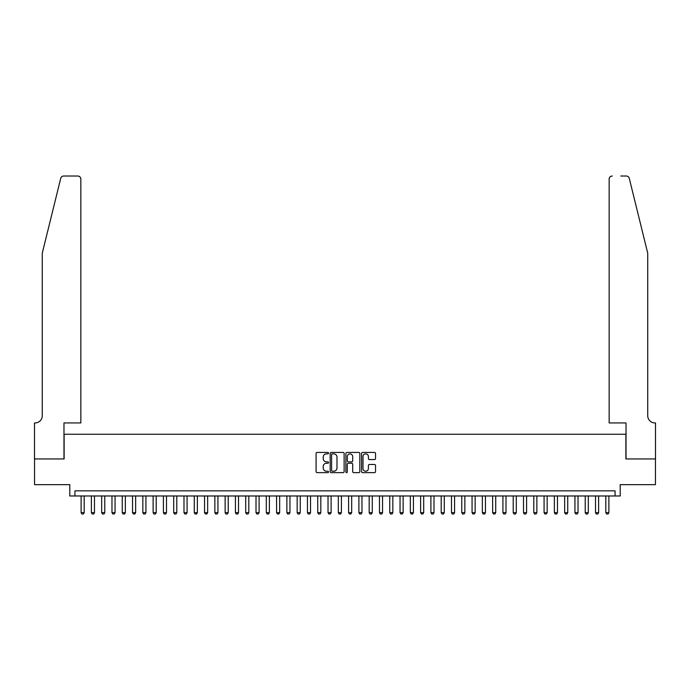 <?xml version="1.0" encoding="UTF-8"?>
<svg xmlns="http://www.w3.org/2000/svg" width="690" height="690" viewBox="0 0 690 690"><rect width="100%" height="100%" fill="white"/><g stroke="black" fill="none" stroke-linecap="round" stroke-linejoin="round"><path stroke-width="1.03" d="M328.544 453.149A0.707 0.707 0 0 0 327.836 452.442L317.107 452.442A1.009 1.009 0 0 0 316.089 453.451L316.089 471.632A1.009 1.009 0 0 0 317.107 472.641L327.836 472.641A0.707 0.707 0 0 0 328.544 471.934A0.707 0.707 0 0 0 327.836 471.227L326.448 471.227A3.234 3.234 0 0 1 323.213 467.993L323.213 466.483A3.234 3.234 0 0 1 326.448 463.249L327.836 463.249A0.707 0.707 0 0 0 328.544 462.541A0.707 0.707 0 0 0 327.836 461.834L326.448 461.834A3.234 3.234 0 0 1 323.213 458.609L323.213 457.091A3.234 3.234 0 0 1 326.448 453.856L327.836 453.856A0.707 0.707 0 0 0 328.544 453.149M374.515 459.566A1.009 1.009 0 0 0 375.524 458.557L375.524 453.451A1.009 1.009 0 0 0 374.515 452.442L362.595 452.442A1.009 1.009 0 0 0 361.586 453.451L361.586 471.632A1.009 1.009 0 0 0 362.595 472.641L374.515 472.641A1.009 1.009 0 0 0 375.524 471.632L375.524 465.474A1.009 1.009 0 0 0 374.515 464.465L369.417 464.465A1.009 1.009 0 0 0 368.4 465.474L368.4 468.527A2.7 2.7 0 0 1 365.7 471.227A2.7 2.7 0 0 1 363 468.527L363 456.556A2.7 2.7 0 0 1 365.7 453.856A2.7 2.7 0 0 1 368.4 456.556L368.4 458.557A1.009 1.009 0 0 0 369.417 459.566L374.515 459.566M615.066 495.981L620.215 495.981L620.215 484.665L655.448 484.665L655.448 458.945L625.873 458.945L625.873 434.252L64.127 434.252L64.127 458.945L34.552 458.945L34.552 484.665L69.785 484.665L69.785 495.981L615.066 495.981L615.066 490.84L74.934 490.84L74.934 495.981M344.12 453.451A1.009 1.009 0 0 0 343.103 452.442L331.191 452.442A1.009 1.009 0 0 0 330.182 453.451L330.182 471.632A1.009 1.009 0 0 0 331.191 472.641L343.103 472.641A1.009 1.009 0 0 0 344.12 471.632L344.12 453.451M346.898 452.442L358.809 452.442A1.009 1.009 0 0 1 359.818 453.451L359.818 471.632A1.009 1.009 0 0 1 358.809 472.641L353.711 472.641A1.009 1.009 0 0 1 352.702 471.632L352.702 464.258A1.009 1.009 0 0 0 351.693 463.249L348.303 463.249A1.009 1.009 0 0 0 347.294 464.258L347.294 471.934A0.707 0.707 0 0 1 346.587 472.641A0.707 0.707 0 0 1 345.88 471.934L345.88 453.451A1.009 1.009 0 0 1 346.898 452.442M332.304 453.856A0.707 0.707 0 0 0 331.597 454.563L331.597 470.52A0.707 0.707 0 0 0 332.304 471.227L333.762 471.227A3.234 3.234 0 0 0 336.996 467.993L336.996 457.091A3.234 3.234 0 0 0 333.762 453.856L332.304 453.856M352.702 456.608A2.7 2.7 0 0 0 350.003 453.908A2.7 2.7 0 0 0 347.294 456.608L347.294 460.825A1.009 1.009 0 0 0 348.303 461.834L351.693 461.834A1.009 1.009 0 0 0 352.702 460.825L352.702 456.608M81.11 495.981L81.11 512.644L84.189 512.644L84.189 495.981M84.189 512.644L83.421 513.981L81.877 513.981L81.11 512.644M60.72 178.365C61.505 176.666 61.505 176.666 60.72 178.365L42.271 253.178L42.271 415.734A7.202 7.202 0 0 1 35.069 422.936L34.5 422.936L34.5 458.945L63.972 458.945L63.972 422.936L80.851 422.936L80.851 179.098A3.088 3.088 0 0 0 77.763 176.019L63.721 176.019A3.088 3.088 0 0 0 60.72 178.365M69.224 176.019L77.763 176.019C79.626 176.209 80.652 177.244 80.851 179.098L80.851 422.936M42.271 415.734A7.202 7.202 0 0 1 35.069 422.936M642.071 230.236L629.28 178.365C628.495 176.666 628.495 176.666 629.28 178.365L647.729 253.178L647.729 415.734A7.202 7.202 0 0 0 654.931 422.936L655.5 422.936L655.5 458.945L626.028 458.945L626.028 422.936L609.149 422.936L609.149 179.098L609.149 422.936M620.776 176.019L626.279 176.019A3.088 3.088 0 0 1 629.28 178.365M612.237 176.019A3.088 3.088 0 0 0 609.149 179.098C609.348 177.244 610.374 176.209 612.237 176.019M647.729 415.734A7.202 7.202 0 0 0 654.931 422.936M91.391 495.981L91.391 512.644L94.478 512.644L94.478 495.981M94.478 512.644L93.711 513.981L92.167 513.981L91.391 512.644M101.68 495.981L101.68 512.644L104.768 512.644L104.768 495.981M104.768 512.644L104 513.981L102.456 513.981L101.68 512.644M111.97 495.981L111.97 512.644L115.058 512.644L115.058 495.981M115.058 512.644L114.281 513.981L112.746 513.981L111.97 512.644M122.259 495.981L122.259 512.644L125.347 512.644L125.347 495.981M125.347 512.644L124.571 513.981L123.027 513.981L122.259 512.644M132.549 495.981L132.549 512.644L135.637 512.644L135.637 495.981M135.637 512.644L134.861 513.981L133.317 513.981L132.549 512.644M142.839 495.981L142.839 512.644L145.918 512.644L145.918 495.981M145.918 512.644L145.15 513.981L143.606 513.981L142.839 512.644M153.12 495.981L153.12 512.644L156.207 512.644L156.207 495.981M156.207 512.644L155.44 513.981L153.896 513.981L153.12 512.644M163.409 495.981L163.409 512.644L166.497 512.644L166.497 495.981M166.497 512.644L165.729 513.981L164.186 513.981L163.409 512.644M173.699 495.981L173.699 512.644L176.787 512.644L176.787 495.981M176.787 512.644L176.019 513.981L174.475 513.981L173.699 512.644M183.989 495.981L183.989 512.644L187.076 512.644L187.076 495.981M187.076 512.644L186.3 513.981L184.756 513.981L183.989 512.644M194.278 495.981L194.278 512.644L197.366 512.644L197.366 495.981M197.366 512.644L196.59 513.981L195.046 513.981L194.278 512.644M204.568 495.981L204.568 512.644L207.655 512.644L207.655 495.981M207.655 512.644L206.879 513.981L205.335 513.981L204.568 512.644M214.857 495.981L214.857 512.644L217.937 512.644L217.937 495.981M217.937 512.644L217.169 513.981L215.625 513.981L214.857 512.644M225.138 495.981L225.138 512.644L228.226 512.644L228.226 495.981M228.226 512.644L227.459 513.981L225.915 513.981L225.138 512.644M235.428 495.981L235.428 512.644L238.516 512.644L238.516 495.981M238.516 512.644L237.748 513.981L236.204 513.981L235.428 512.644M245.718 495.981L245.718 512.644L248.805 512.644L248.805 495.981M248.805 512.644L248.029 513.981L246.494 513.981L245.718 512.644M256.007 495.981L256.007 512.644L259.095 512.644L259.095 495.981M259.095 512.644L258.319 513.981L256.775 513.981L256.007 512.644M266.297 495.981L266.297 512.644L269.385 512.644L269.385 495.981M269.385 512.644L268.608 513.981L267.065 513.981L266.297 512.644M276.587 495.981L276.587 512.644L279.666 512.644L279.666 495.981M279.666 512.644L278.898 513.981L277.354 513.981L276.587 512.644M286.868 495.981L286.868 512.644L289.955 512.644L289.955 495.981M289.955 512.644L289.188 513.981L287.644 513.981L286.868 512.644M297.157 495.981L297.157 512.644L300.245 512.644L300.245 495.981M300.245 512.644L299.477 513.981L297.933 513.981L297.157 512.644M307.447 495.981L307.447 512.644L310.535 512.644L310.535 495.981M310.535 512.644L309.767 513.981L308.223 513.981L307.447 512.644M317.736 495.981L317.736 512.644L320.824 512.644L320.824 495.981M320.824 512.644L320.048 513.981L318.504 513.981L317.736 512.644M328.026 495.981L328.026 512.644L331.114 512.644L331.114 495.981M331.114 512.644L330.338 513.981L328.794 513.981L328.026 512.644M338.316 495.981L338.316 512.644L341.403 512.644L341.403 495.981M341.403 512.644L340.627 513.981L339.083 513.981L338.316 512.644M348.597 495.981L348.597 512.644L351.684 512.644L351.684 495.981M351.684 512.644L350.917 513.981L349.373 513.981L348.597 512.644M358.886 495.981L358.886 512.644L361.974 512.644L361.974 495.981M361.974 512.644L361.206 513.981L359.663 513.981L358.886 512.644M369.176 495.981L369.176 512.644L372.264 512.644L372.264 495.981M372.264 512.644L371.496 513.981L369.952 513.981L369.176 512.644M379.466 495.981L379.466 512.644L382.553 512.644L382.553 495.981M382.553 512.644L381.777 513.981L380.233 513.981L379.466 512.644M389.755 495.981L389.755 512.644L392.843 512.644L392.843 495.981M392.843 512.644L392.067 513.981L390.523 513.981L389.755 512.644M400.045 495.981L400.045 512.644L403.132 512.644L403.132 495.981M403.132 512.644L402.356 513.981L400.812 513.981L400.045 512.644M410.334 495.981L410.334 512.644L413.413 512.644L413.413 495.981M413.413 512.644L412.646 513.981L411.102 513.981L410.334 512.644M420.615 495.981L420.615 512.644L423.703 512.644L423.703 495.981M423.703 512.644L422.936 513.981L421.392 513.981L420.615 512.644M430.905 495.981L430.905 512.644L433.993 512.644L433.993 495.981M433.993 512.644L433.225 513.981L431.681 513.981L430.905 512.644M441.195 495.981L441.195 512.644L444.282 512.644L444.282 495.981M444.282 512.644L443.506 513.981L441.971 513.981L441.195 512.644M451.484 495.981L451.484 512.644L454.572 512.644L454.572 495.981M454.572 512.644L453.796 513.981L452.252 513.981L451.484 512.644M461.774 495.981L461.774 512.644L464.862 512.644L464.862 495.981M464.862 512.644L464.085 513.981L462.541 513.981L461.774 512.644M472.064 495.981L472.064 512.644L475.143 512.644L475.143 495.981M475.143 512.644L474.375 513.981L472.831 513.981L472.064 512.644M482.345 495.981L482.345 512.644L485.432 512.644L485.432 495.981M485.432 512.644L484.665 513.981L483.121 513.981L482.345 512.644M492.634 495.981L492.634 512.644L495.722 512.644L495.722 495.981M495.722 512.644L494.954 513.981L493.41 513.981L492.634 512.644M502.924 495.981L502.924 512.644L506.011 512.644L506.011 495.981M506.011 512.644L505.244 513.981L503.7 513.981L502.924 512.644M513.213 495.981L513.213 512.644L516.301 512.644L516.301 495.981M516.301 512.644L515.525 513.981L513.981 513.981L513.213 512.644M523.503 495.981L523.503 512.644L526.591 512.644L526.591 495.981M526.591 512.644L525.815 513.981L524.271 513.981L523.503 512.644M533.793 495.981L533.793 512.644L536.88 512.644L536.88 495.981M536.88 512.644L536.104 513.981L534.56 513.981L533.793 512.644M544.082 495.981L544.082 512.644L547.161 512.644L547.161 495.981M547.161 512.644L546.394 513.981L544.85 513.981L544.082 512.644M554.363 495.981L554.363 512.644L557.451 512.644L557.451 495.981M557.451 512.644L556.683 513.981L555.139 513.981L554.363 512.644M564.653 495.981L564.653 512.644L567.741 512.644L567.741 495.981M567.741 512.644L566.973 513.981L565.429 513.981L564.653 512.644M574.942 495.981L574.942 512.644L578.03 512.644L578.03 495.981M578.03 512.644L577.254 513.981L575.719 513.981L574.942 512.644M585.232 495.981L585.232 512.644L588.32 512.644L588.32 495.981M588.32 512.644L587.544 513.981L586 513.981L585.232 512.644M595.522 495.981L595.522 512.644L598.61 512.644L598.61 495.981M598.61 512.644L597.833 513.981L596.289 513.981L595.522 512.644M605.811 495.981L605.811 512.644L608.891 512.644L608.891 495.981M608.891 512.644L608.123 513.981L606.579 513.981L605.811 512.644"/></g></svg>
